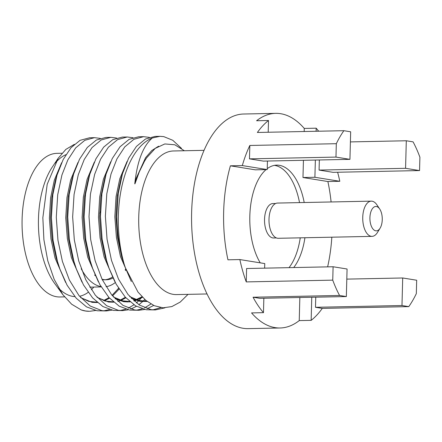<?xml version="1.0" encoding="UTF-8"?>
<svg xmlns="http://www.w3.org/2000/svg" width="442" height="442" viewBox="0 0 442 442"><rect width="100%" height="100%" fill="white"/><g stroke="black" fill="none" stroke-linecap="round" stroke-linejoin="round"><path stroke-width="0.66" d="M337.622 172.242A107.334 54.3 88.8 0 1 339.804 181.292L327.881 181.535A107.334 54.3 -91.2 0 1 331.102 201.961M408.773 306.621L401.982 305.527L402.701 277.979L416.679 280.234L416.325 293.621A107.334 54.3 88.8 0 1 408.773 306.621L322.279 308.389A107.334 54.3 88.8 0 1 311.157 320.356L299.234 320.599A107.334 54.3 -91.2 0 1 280.106 327.986L248.078 328.638A107.334 54.3 -91.2 0 1 191.624 212.58A107.334 54.3 -91.2 0 1 243.691 114.014L275.714 113.362A107.334 54.3 -91.2 0 1 304.267 128.434L304.184 131.512M280.106 327.986A107.334 54.3 -91.2 0 1 251.553 312.908L263.476 312.665A107.334 54.3 88.8 0 1 253.067 297.228L339.561 295.46A107.334 54.3 88.8 0 1 332.743 280.14L246.255 281.908A107.334 54.3 88.8 0 1 239.862 259.565L227.939 259.813A107.334 54.3 -91.2 0 1 223.652 211.922A107.334 54.3 -91.2 0 1 230.398 165.816L255.299 169.827L267.222 169.584L267.443 161.032M275.714 113.362A107.334 54.3 -91.2 0 0 256.587 120.743L268.504 120.5A107.334 54.3 88.8 0 0 257.382 132.467L343.876 130.699A107.334 54.3 88.8 0 0 336.318 143.7L249.829 145.468A107.334 54.3 88.8 0 0 242.321 165.573L230.398 165.816M318.66 131.213A107.334 54.3 88.8 0 0 316.19 128.191L304.267 128.434M319.345 159.971L319.08 170.082L333.058 172.336L419.552 170.568L419.9 157.181A107.334 54.3 88.8 0 0 413.088 141.86L406.297 140.766L350.401 141.91M300.251 237.84A55.565 28.111 -91.2 0 1 289.029 267.653M304.925 237.741A55.565 28.111 -91.2 0 1 293.703 267.559M260.255 262.857A55.565 28.111 -91.2 0 1 249.824 216.144A55.565 28.111 -91.2 0 1 266.056 169.612M276.361 237.918L273.587 237.978A17.21 8.707 -91.2 0 1 264.537 219.365A17.21 8.707 -91.2 0 1 272.885 203.558L275.653 203.502M380.092 228.183L377.429 232.503A17.619 8.912 -91.2 0 1 372.009 236.371A17.619 8.912 -91.2 0 1 362.744 217.32A17.619 8.912 -91.2 0 1 371.286 201.143A17.619 8.912 -91.2 0 1 376.866 204.784L379.7 208.994A12.199 6.171 -91.2 0 1 382.253 219.657A12.199 6.171 -91.2 0 1 380.092 228.183A12.199 6.171 -91.2 0 1 373.357 229.437A12.199 6.171 -91.2 0 1 369.921 217.668A12.199 6.171 -91.2 0 1 373.418 207.513A12.199 6.171 -91.2 0 1 379.7 208.994M372.009 236.371L278.272 238.288A17.619 8.912 -91.2 0 1 269.001 219.238A17.619 8.912 -91.2 0 1 277.548 203.06L371.286 201.143M112.544 276.941A55.565 28.111 -91.2 0 1 105.13 279.736M113.025 277.99A55.565 28.111 -91.2 0 1 106.295 279.758L103.958 279.808A55.565 28.111 -91.2 0 1 102.29 279.742M106.295 279.758A55.565 28.111 -91.2 0 1 102.03 279.206M95.533 275.808A55.565 28.111 -91.2 0 1 94.571 275.018M125.749 268.819A62.615 31.675 -91.2 0 1 125.213 269.869M115.279 282.532A62.615 31.675 -91.2 0 1 106.036 286.698M101.025 286.62A62.615 31.675 -91.2 0 1 81.206 268.725M81.212 309.936L85.599 310.991L89.4 311.279A86.737 43.88 -91.2 0 1 81.212 309.936L71.648 304.218L62.874 294.698L54.659 283.427A71.831 36.338 -91.2 0 1 38.465 218.972A71.831 36.338 -91.2 0 1 52.278 167.093L58.195 158.242L65.841 149.407L74.355 144.341M55.294 163.054A71.831 36.338 -91.2 0 1 65.897 154.683M64.543 296.88L59.88 296.974A71.831 36.338 -91.2 0 1 22.1 219.304A71.831 36.338 -91.2 0 1 56.941 153.346L62.002 153.241M62.874 294.698L54.222 279.454L47.769 260.73L43.902 239.702L42.846 217.751L47.2 184.259L58.2 158.247M93.853 287.062A71.831 36.338 -91.2 0 1 91.345 289.703M88.173 292.35A71.831 36.338 -91.2 0 1 79.549 296.273M74.847 296.615A71.831 36.338 -91.2 0 1 58.687 288.25M125.915 269.266A86.737 43.88 -91.2 0 1 125.528 270.581M118.478 288.068A86.737 43.88 -91.2 0 1 117.799 289.328M100.246 138.385L94.5 137.666L84.847 140.296L75.698 147.866L67.869 159.849L61.93 174.993L57.709 194.751L56.289 217.237L57.957 240.221L62.394 261.371L69.405 280.084L78.974 295.571L90.234 306.03L101.958 310.66L106.213 310.936L111.942 310.157M94.494 137.666L89.588 137.771L80.035 140.346L70.969 147.766L63.178 159.529L57.024 175.093L52.808 194.85L51.383 217.337L53.051 240.321L57.488 261.471L59.935 269.156L67.112 285.234L76.212 298.195L86.494 306.853L97.052 310.759L106.218 310.936M181.463 148.352L172.783 140.296L163.755 136.617L159.943 136.329L152.275 138.009C143.109 145.976 137.28 161.12 134.799 183.441L134.827 183.911L135.075 183.502L139.291 171.883L144.468 161.275L146.6 157.866L155.197 148.413L164.816 143.948L174.778 144.772L184.369 150.744M155.048 136.429L145.49 139.003L136.423 146.424L128.628 158.186L122.478 173.756L118.257 193.513L116.832 216C117.086 234.067 119.633 250.448 124.473 265.134A86.737 43.88 -91.2 0 1 118.351 215.967A86.737 43.88 -91.2 0 1 152.275 138.009M149.335 137.385L143.589 136.666L133.937 139.291L124.788 146.866L116.959 158.849L111.019 173.993L106.798 193.745L105.378 216.232L107.047 239.221L111.483 260.371L118.495 279.079L128.064 294.565L139.324 305.024L151.048 309.654L155.302 309.93L164.916 307.847M143.584 136.666L138.678 136.766L129.125 139.34L120.058 146.761L112.268 158.523L106.113 174.093L101.892 193.845L100.472 216.331L102.141 239.321L106.577 260.471L109.025 268.156L116.202 284.228L125.301 297.19L135.584 305.847L146.142 309.754L155.308 309.93M132.976 137.716L127.224 136.998L117.572 139.628L108.423 147.197L100.594 159.181L94.654 174.325L90.439 194.082L89.013 216.569L90.682 239.553L95.118 260.703L102.13 279.41L111.704 294.902L122.959 305.356L134.688 309.986L138.937 310.267L144.667 309.483M127.219 136.998L122.312 137.097L112.765 139.678L103.693 147.098L95.903 158.86L89.748 174.424L85.533 194.182L84.107 216.668L85.776 239.652L90.212 260.802L92.66 268.487L99.842 284.565L108.936 297.521L119.218 306.184L129.782 310.091L138.948 310.267M116.611 138.053L110.859 137.335L101.207 139.959L92.063 147.534L84.229 159.518L78.295 174.662L74.074 194.414L72.648 216.9L74.317 239.89L78.753 261.04L85.765 279.747L95.339 295.234L106.599 305.693L118.323 310.323L122.572 310.604L128.307 309.82M105.958 137.434L96.4 140.009L87.334 147.429L79.538 159.192L73.587 174.098L69.167 194.513L67.742 217L69.411 239.989L73.853 261.139L76.3 268.824L83.477 284.902L92.577 297.858L102.859 306.516L113.417 310.422L122.583 310.604M152.855 309.864L160.805 307.599M147.114 308.737L153.678 305.444M136.49 310.196L142.208 308.842M144.644 307.842L150.937 304.019M130.749 309.074L136.434 306.339M138.854 304.715L142.611 301.615M143.004 301.251L144.772 299.483M120.13 310.533L125.843 309.173M128.279 308.179L133.948 304.814M136.368 302.908L138.396 301.063M138.821 300.648L142.18 296.974M103.765 310.864L109.478 309.511M207.011 293.963L176.524 294.587A71.831 36.338 -91.2 0 1 138.744 216.923A71.831 36.338 -91.2 0 1 173.59 150.965L204.077 150.341M188.038 294.355L180.248 302.052L171.833 306.588L163.07 307.825L154.308 305.726L145.871 300.433L138.02 292.107L125.379 267.786L124.473 265.134M89.859 311.273L95.577 310.488M99.643 213.254A15.221 7.702 -91.2 0 1 100.505 211.806M274.443 165.358A55.565 28.111 -91.2 0 1 299.527 202.607M267.244 168.656A55.565 28.111 -91.2 0 1 276.775 165.12A55.565 28.111 -91.2 0 1 304.201 202.513M299.234 320.599L299.842 297.51M331.82 237.194A107.334 54.3 -91.2 0 1 327.632 266.863M327.881 181.535L302.98 177.518L303.433 160.297M268.504 120.5L268.2 132.246M242.321 165.573L267.222 169.584M249.829 145.468L249.476 158.86L263.454 161.115L349.942 159.347L350.666 131.793L343.876 130.699M336.318 143.7L335.97 157.092L249.476 158.86M335.97 157.092L349.942 159.347M339.804 181.292L314.903 177.275L302.98 177.518M316.19 128.191L316.107 131.263M315.356 160.054L314.903 177.275M311.157 320.356L311.759 297.262M322.279 308.389L315.489 307.295L315.754 297.184M239.862 259.565L264.758 263.581L264.642 268.15M263.476 312.665L263.852 298.245M246.255 281.908L246.603 268.521L333.097 266.753L347.075 269.007L346.351 296.554L259.857 298.328L253.067 297.228M419.552 170.568L405.574 168.314L319.08 170.082M406.297 140.766L405.574 168.314M401.982 305.527L315.489 307.295M402.701 277.979L346.81 279.117M332.743 280.14L333.097 266.753M339.561 295.46L346.351 296.554M61.615 162.761L54.344 180.082L50.603 197.889L49.394 218.16L50.968 238.884L55.035 257.951L65.637 282.471M77.98 162.429L70.709 179.745L66.969 197.552L65.753 217.829L67.333 238.547L71.394 257.62L81.997 282.134M94.345 162.092L87.074 179.408L83.334 197.22L82.118 217.492L83.693 238.216L87.759 257.283L98.362 281.803M115.036 298.709L123.699 301.709L128.136 301.941M110.704 161.761L103.434 179.076L99.693 196.883L98.483 217.16L100.058 237.879L104.124 256.946L114.727 281.466M131.401 298.378L140.064 301.378L147.015 301.356M127.069 161.424L119.799 178.739L116.058 196.552L114.843 216.823L116.423 237.547L120.484 256.614L131.34 281.532M158.595 146.192L151.794 150.545L145.578 157.7L136.164 178.408L134.799 183.441M57.228 174.43L55.493 180.054L51.753 197.867L50.543 218.138L52.117 238.862L56.184 257.929L59.935 269.156M80.787 297.72L92.124 302.356L97.35 302.538M104.4 300.847L109.511 298.157M112.539 295.919L119.141 289.101M73.587 174.098L71.858 179.723L68.118 197.53L66.902 217.801L68.477 238.525L72.543 257.592L76.3 268.824M97.152 297.389L108.483 302.024L113.71 302.206M117.898 301.477L119.942 300.831M120.765 300.516L125.876 297.82M89.953 173.761L88.223 179.386L84.483 197.198L83.267 217.47L84.842 238.194L88.908 257.261L92.66 268.487M113.517 297.052L124.848 301.687L130.075 301.869M134.257 301.14L142.506 297.311M106.318 173.43L104.583 179.054L100.842 196.861L99.632 217.132L101.207 237.857L105.268 256.924L108.207 265.769M129.876 296.72L141.213 301.356L147.158 301.466M122.677 173.093L120.948 178.717L117.207 196.524L115.992 216.801L117.566 237.52L121.633 256.592L125.379 267.786M101.196 286.913L89.743 287.145M159.943 136.329L155.037 136.429M110.854 137.335L105.947 137.434M108.207 265.764L109.025 268.156M80.588 297.494L88.737 301.394L96.942 302.19M103.566 300.566L109.03 297.626M112.041 295.317L118.616 288.283M96.953 297.157L105.102 301.057L113.307 301.853M119.931 300.234L125.39 297.289M113.312 296.825L121.467 300.726L129.666 301.521M133.821 300.742L141.998 296.786M129.677 296.488L138.169 300.483L146.705 301.113"/></g></svg>
